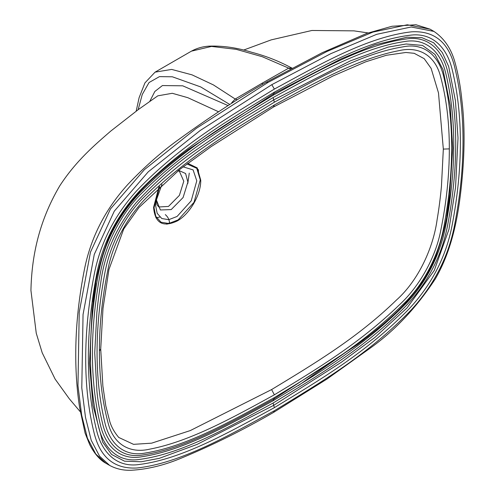 <?xml version="1.0" encoding="UTF-8"?>
<svg xmlns="http://www.w3.org/2000/svg" width="495" height="495" viewBox="0 0 495 495"><rect width="100%" height="100%" fill="white"/><g stroke="black" fill="none" stroke-linecap="round" stroke-linejoin="round"><path stroke-width="0.74" d="M274.366 89.081C228.282 117.266 180.359 145.078 136.985 190.445C114.623 215.065 100.386 242.989 94.254 274.218C88.543 303.645 85.691 331.842 85.709 358.819C85.697 385.815 88.543 410.726 94.254 433.558C100.386 457.708 114.63 469.186 136.985 467.992C180.359 463.271 228.282 435.755 274.366 410.72C320.451 382.542 368.367 354.729 411.747 309.363C434.103 284.736 448.346 256.812 454.478 225.584C460.189 196.156 463.035 167.96 463.017 140.982C463.035 113.986 460.189 89.075 454.478 66.243C448.346 42.094 434.103 30.616 411.747 31.81C368.367 36.531 320.451 64.047 274.366 89.081L271.817 84.664L200.197 130.501L148.234 171.839L114.296 211.148L94.279 254.374L83.049 314.504L81.793 387.882L85.493 417.365L91.241 440.352L99.619 456.26L109.698 465.449C116.275 468.982 123.515 470.578 131.41 470.25C147.912 469.316 164.953 465.102 182.544 457.609C212.782 445.048 243.138 429.969 273.617 412.372L326.855 379.121L371.423 347.273C395.536 329.868 416.821 307.092 435.291 278.951C452.108 249.956 458.364 216.395 461.612 184.035C464.824 152.472 464.892 124.332 461.823 99.613C460.529 86.724 458.296 74.485 455.134 62.902C451.397 48.918 444.331 38.418 433.936 31.408L411.147 26.996L376.707 34.316L330.759 53.695L271.817 84.664M274.366 92.15C319.615 67.537 366.541 40.701 409.291 35.337C431.3 31.89 446.515 46.511 452.046 69.009C457.59 91.501 460.362 115.997 460.375 142.511C460.362 169.03 457.59 196.732 452.046 225.627C446.032 256.769 431.776 284.446 409.291 308.67C366.541 352.669 319.615 380.018 274.366 407.651C229.117 432.265 182.191 459.1 139.442 464.465C117.433 467.911 102.218 453.29 96.68 430.792C91.142 408.301 88.364 383.804 88.351 357.297C88.364 330.771 91.142 303.07 96.68 274.174C102.7 243.033 116.95 215.356 139.442 191.132C182.191 147.133 229.117 119.784 274.366 92.15L273.729 93.728L341.352 58.744L374.833 44.841L407.094 37.218L421.901 37.67L433.682 42.774L442.27 52.489L448.656 66.46L455.419 100.671L458.011 138.055L455.542 187.444L448.946 229.402L434.288 270.418L407.1 307.847L374.833 337.479L341.352 362.241L273.729 405.337L197.053 444.417L159.365 458.321L141.267 461.761L124.517 461.179L111.567 454.46L102.731 442.177L92.967 405.337L89.477 363.274L92.262 308.496L95.789 283.06M298.386 385.568L368.299 336.39M237.223 99.755L235.212 99.031L261.731 83.426L288.715 68.143L290.317 68.873M232.316 102.867L231.821 102.57L235.212 99.031L213.407 84.911L192.023 74.85L171.678 69.418L155.059 72.152L144.942 82.888L139.12 97.645L136.181 111.152M231.598 103.325L231.821 102.57M291.932 68.013L291.165 67.71C278.654 61.003 265.592 55.886 251.974 52.352C237.278 47.73 223.016 45.664 209.175 46.14C202.802 46.511 196.886 48.182 191.435 51.152L211.501 46.431L236.208 49.339L262.257 56.708L288.715 68.143L291.604 68.05M166.834 224.223L169.519 222.818C169.315 219.601 167.91 216.866 165.305 214.607M198.489 172.644L198.365 169.618M158.895 187.098L153.574 207.399C154.966 223.127 162.83 227.663 177.161 221.011C189.777 214.094 201.063 194.529 200.741 180.161L197.239 167.904L187.76 163.331M414.167 53.293L424.209 58.676L431.139 68.409L438.49 92.905L443.328 149.082L441.441 186.374C440.358 198 438.91 209.125 437.104 219.743C433.422 247.03 418.881 280.127 396.316 300.168C357.47 337.887 314.48 363.565 271.6 389.571L190.284 430.576L151.625 443.167L133.545 444.343L118.732 437.444M274.366 102.199C231.184 128.496 186.615 154.669 145.518 195.581C124.462 215.591 109.667 245.996 104.816 273.197C99.668 300.663 97.082 327.022 97.057 352.273C97.082 377.487 99.668 400.857 104.816 422.377C109.667 443.984 124.462 457.306 145.518 452.993C186.615 446.459 231.184 421.171 274.366 397.603C317.549 371.306 362.111 345.133 403.208 304.221C424.264 284.21 439.065 253.805 443.91 226.605C449.058 199.138 451.644 172.78 451.675 147.535C451.644 122.315 449.058 98.944 443.91 77.424C439.065 55.817 424.264 42.496 403.208 46.808C362.111 53.349 317.549 78.631 274.366 102.199L273.729 99.885L244.066 117.816L225.559 129.808L199.541 147.603C177.315 162.422 156.148 180.824 136.032 202.795C116.028 227.453 104.228 254.368 100.633 283.53C98.771 295.243 98.029 301.399 96.859 312.722L94.731 352.879L96.933 391.242C97.837 400.987 99.736 411.809 102.62 423.708C107.743 445.488 122.246 458.902 143.494 454.88C184.74 448.711 230.039 423.027 273.729 399.18L357.31 344.681L364.06 339.644M273.091 95.306C228.542 122.5 182.408 149.422 140.227 192.425C118.237 215.808 104.358 242.643 98.585 272.943C93.178 301.319 90.467 328.544 90.449 354.612C90.467 380.661 93.178 404.749 98.585 426.888C103.863 448.854 118.738 462.992 140.227 459.323C182.408 453.618 228.542 427.265 273.091 403.023C317.635 375.829 363.775 348.907 405.956 305.904C427.94 282.521 441.818 255.686 447.598 225.392C452.999 197.01 455.709 169.785 455.728 143.717C455.716 117.674 452.999 93.58 447.591 71.441C442.313 49.475 427.445 35.337 405.956 39.006C363.775 44.711 317.635 71.063 273.091 95.306L273.729 93.728L188.267 149.552L177.922 157.391M218.586 111.777L187.822 97.688L172.279 93.289L157.825 95.832M274.366 410.72L273.617 412.372M109.698 465.449L105.874 463.246L95.795 454.051L87.417 438.143L81.663 415.15L77.969 385.667L79.225 312.296L90.461 252.159L110.472 208.933L144.41 169.63L196.373 128.292L267.993 82.455L326.935 51.492L372.884 32.107L407.323 24.787L430.112 29.199M105.868 463.24C101.413 460.901 95.145 455.326 89.663 444.541L85.084 433.088L79.621 407.577C76.428 386.843 75.209 364.852 75.964 341.6C76.713 318.341 79.54 294.253 84.453 269.323C90.758 237.674 105.2 209.404 127.784 184.505C144.305 166.976 161.475 151.829 179.308 139.076C209.503 117.142 238.46 98.208 266.186 82.275L267.993 82.455M263.093 84.076L261.731 83.426M138.124 109.723L142.257 94.483L149.038 82.541L159.44 76.632L172.34 76.787L200.624 86.897L229.791 104.482M228.084 105.577L182.723 85.821L162.416 85.555L154.836 91.476L149.793 101.345M189.269 173.101L187.803 183.472M159.786 217.051L155.888 217.819M178.132 170.738L179.394 171.276L183.787 181.22L179.394 195.376L168.473 206.434L158.79 206.972L157.094 204.887L156.173 199.293M156.166 199.324L160.38 209.973L171.202 209.577L183.088 197.536L187.877 182.129L185.619 173.535L178.627 170.348M183.131 166.84L193.1 169.896L196.781 180.836L191.212 200.822L177.074 216.47L168.708 219.693L161.797 218.524L157.187 213.32L155.616 205.611L155.814 201.663L161.989 184.288M159.693 186.361L154.044 207.69L155.807 216.346L160.986 222.193L168.746 223.505L178.138 219.885L194.021 202.313L200.277 179.871L196.756 168.3L186.949 163.944M271.6 389.571L274.366 394.818C316.237 369.443 359.228 343.703 399.279 304.951C419.673 286.16 435.452 257.635 440.68 230.868C446.478 202.313 449.355 174.989 449.324 148.89L443.328 149.082M274.366 394.818C232.613 417.737 189.771 441.521 149.806 449.138C129.442 453.934 113.473 443.996 108.182 423.312C102.286 401.365 99.359 377.227 99.402 350.912C99.371 324.813 102.255 297.489 108.052 268.933C113.275 242.166 129.059 213.642 149.447 194.851C189.505 156.098 232.495 130.358 274.366 104.983C316.113 82.065 358.962 58.28 398.927 50.663C419.29 45.868 435.254 55.805 440.55 76.49C446.44 98.437 449.367 122.574 449.324 148.89M274.366 397.603L273.091 400.758C229.216 424.685 183.88 450.456 142.214 456.687C120.576 460.814 105.515 446.966 100.361 424.797C95.083 402.93 92.429 379.158 92.404 353.479C92.429 327.783 95.083 300.948 100.361 272.98C105.515 244.864 120.576 213.617 142.214 192.765C183.88 150.882 229.216 124.301 273.091 97.571L273.729 99.885L350.404 60.835L388.074 47.13L406.11 43.993L422.538 45.422L435.018 54.469L443.044 69.721L450.271 105.72L452.721 148.135L449.782 193.966C448.223 215.034 443.186 236.783 434.678 259.207C418.009 298.139 385.166 323.452 357.31 344.681M446.707 216.266L449.782 193.966M273.091 97.571C316.961 73.644 362.297 47.873 403.963 41.648C425.601 37.515 440.668 51.362 445.816 73.532C451.1 95.405 453.748 119.177 453.773 144.849C453.748 170.552 451.1 197.381 445.816 225.349C440.668 253.471 425.601 284.712 403.963 305.563C362.297 347.447 316.961 374.028 273.091 400.758M274.366 407.651L273.091 403.023M118.788 437.5C114.531 432.537 111.548 427.284 109.847 421.746L105.806 405.888L102.873 386.032L100.72 349.074L99.402 350.912M100.72 349.074L102.991 308.441L108.931 269.515L123.738 228.968L138.928 207.566L179.846 169.389L211.297 146.514L273.432 107.05L274.366 104.983M430.106 29.199L433.929 31.408M266.186 82.275L322.245 52.693L366.9 33.369L391.972 26.272L415.986 24.75L430.062 29.174M191.435 51.152L155.065 72.152M157.831 95.826L138.482 109.457L110.701 131.132C95.071 144.689 76.044 160.745 59.691 185.947C37.954 222.96 31.668 258.458 30.931 290.423L36.253 333.215L42.217 352.83L55.137 379.121L69.226 398.685L80.277 411.747M243.552 50.094L271.211 39.872L311.906 30.48L353.956 30.857L368.119 32.936M177.983 170.849L179.394 171.276M93.017 302.037C94.848 281.346 100.089 260.048 108.739 238.138C125.167 199.949 156.667 173.918 184.084 152.67M93.159 300.886L94.489 291.134M180.044 155.746L182.76 153.673M273.432 107.05L333.005 75.97L365.638 61.85L386.354 55.279L405.875 52.476L414.266 53.312"/></g></svg>
